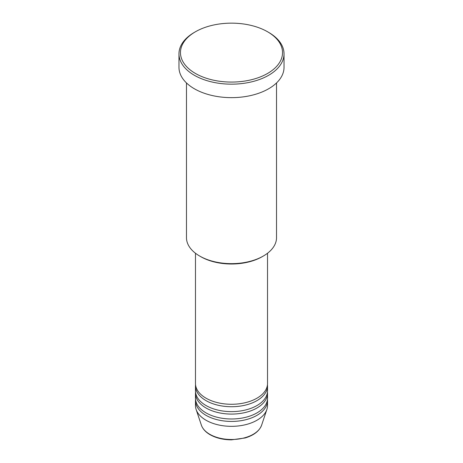 <?xml version="1.0" encoding="UTF-8"?>
<svg xmlns="http://www.w3.org/2000/svg" width="463" height="463" viewBox="0 0 463 463"><rect width="100%" height="100%" fill="white"/><g stroke="black" fill="none" stroke-linecap="round" stroke-linejoin="round"><path stroke-width="0.69" d="M195.479 253.249L195.479 383.48A36.021 20.794 0 0 0 206.029 398.186A36.021 20.794 0 0 0 245.286 402.694A36.021 20.794 0 0 0 267.521 383.48L267.521 253.249M195.542 384.707A36.021 20.794 0 0 0 195.479 385.928A36.021 20.794 0 0 0 206.029 400.634A36.021 20.794 0 0 0 245.286 405.142A36.021 20.794 0 0 0 267.521 385.928A36.021 20.794 0 0 0 267.458 384.707M195.479 385.928L195.479 390.83A36.021 20.794 0 0 0 206.029 405.536A36.021 20.794 0 0 0 245.286 410.044A36.021 20.794 0 0 0 267.521 390.83L267.521 385.928M195.542 392.057A36.021 20.794 0 0 0 195.479 393.284A36.021 20.794 0 0 0 206.029 407.99A36.021 20.794 0 0 0 245.286 412.498A36.021 20.794 0 0 0 267.521 393.284A36.021 20.794 0 0 0 267.458 392.057M195.479 393.284L195.479 398.186A36.021 20.794 0 0 0 206.029 412.892A36.021 20.794 0 0 0 245.286 417.4A36.021 20.794 0 0 0 267.521 398.186L267.521 393.284M195.542 399.413A36.021 20.794 0 0 0 195.479 400.634A36.021 20.794 0 0 0 206.029 415.34A36.021 20.794 0 0 0 245.286 419.848A36.021 20.794 0 0 0 267.521 400.634A36.021 20.794 0 0 0 267.458 399.413M263.337 256.033L262.278 256.647A43.522 25.129 180 0 1 200.722 256.647L199.663 256.033A45.027 25.997 0 0 0 263.337 256.033A45.027 25.997 0 0 0 276.527 237.652L276.527 82.935M195.415 73.443A51.028 29.458 0 0 0 267.585 73.443A51.028 29.458 0 0 0 267.585 31.779L268.644 32.393A52.527 30.326 180 0 1 284.027 53.835A52.527 30.326 180 0 1 251.6 81.858A52.527 30.326 180 0 1 194.356 75.284A52.527 30.326 180 0 1 178.973 53.835A52.527 30.326 180 0 1 194.356 32.393L195.415 31.779A51.028 29.458 0 0 0 195.415 73.443M178.973 53.835L178.973 67.314A52.527 30.326 0 0 0 194.356 88.763A52.527 30.326 0 0 0 251.6 95.337A52.527 30.326 0 0 0 284.027 67.314L284.027 53.835M195.479 400.634L195.479 405.536A36.021 20.794 0 0 0 196.133 409.477A36.021 20.794 0 0 0 206.029 420.242A36.021 20.794 0 0 0 242.056 425.422A36.021 20.794 0 0 0 266.867 409.477A36.021 20.794 0 0 0 267.521 405.536L267.521 400.634M268.644 32.393L267.585 31.779A51.028 29.458 0 0 0 195.415 31.779M186.473 82.935L186.473 237.652A45.027 25.997 0 0 0 199.663 256.033L200.722 256.647M209.803 434.311A30.685 17.716 0 0 0 240.494 438.727A30.685 17.716 0 0 0 261.63 425.144C259.373 431.047 253.874 435.318 245.153 437.963L231.442 439.85C223.195 439.781 216.076 438.062 210.075 434.705C205.607 432.112 202.701 428.929 201.37 425.144A30.685 17.716 0 0 0 209.803 434.311M261.63 425.144L266.867 409.477M201.37 425.144L196.133 409.477"/></g></svg>
